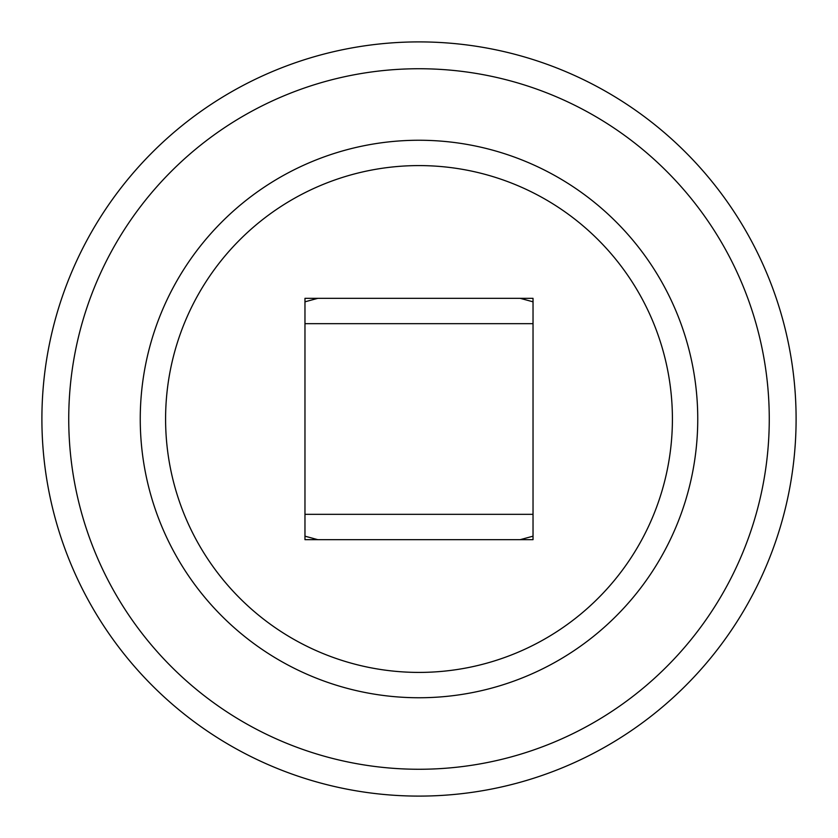 <?xml version="1.0" encoding="UTF-8"?>
<svg xmlns="http://www.w3.org/2000/svg" width="838" height="838" viewBox="0 0 838 838"><rect width="100%" height="100%" fill="white"/><g stroke="black" fill="none" stroke-linecap="round" stroke-linejoin="round"><path stroke-width="1.26" d="M165.589 419A253.411 253.411 0 0 0 419 672.411A253.411 253.411 0 0 0 672.411 419A253.411 253.411 0 0 0 419 165.589A253.411 253.411 0 0 0 165.589 419M419 796.1A377.1 377.1 0 0 1 41.9 419A377.1 377.1 0 0 1 419 41.9A377.1 377.1 0 0 1 796.1 419A377.1 377.1 0 0 1 419 796.1A377.1 377.1 0 0 1 41.9 419A377.1 377.1 0 0 1 419 41.9M419 769.263A350.263 350.263 0 0 0 769.263 419A350.263 350.263 0 0 0 419 68.737A350.263 350.263 0 0 0 68.737 419A350.263 350.263 0 0 0 419 769.263M419 140.25A278.75 278.75 0 0 0 140.25 419A278.75 278.75 0 0 0 419 697.75A278.75 278.75 0 0 0 697.75 419A278.75 278.75 0 0 0 419 140.25M362.969 298.328L533.031 298.328L533.031 539.672L304.969 539.672L304.969 298.328L362.969 298.328M520.189 298.328L533.031 301.816M304.969 301.816L317.812 298.328M317.812 539.672L304.969 536.184M533.031 536.184L520.189 539.672M533.031 323.667L304.969 323.667M533.031 514.333L304.969 514.333"/></g></svg>
